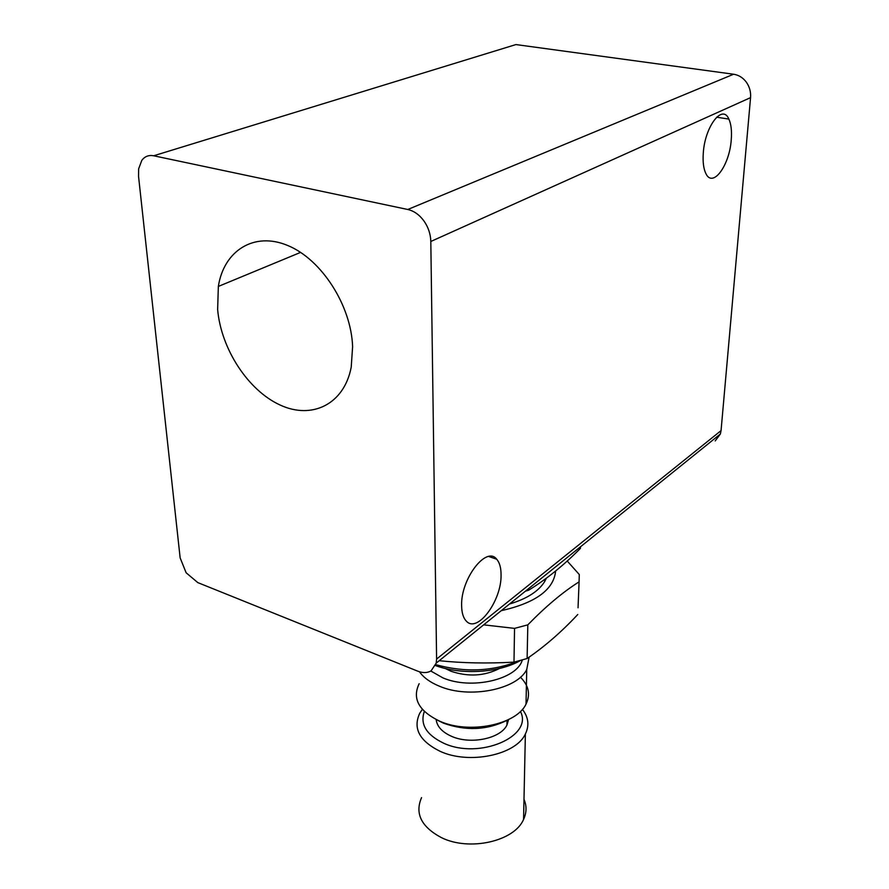 <?xml version="1.0" encoding="UTF-8"?>
<svg xmlns="http://www.w3.org/2000/svg" width="889" height="889" viewBox="0 0 889 889"><rect width="100%" height="100%" fill="white"/><g stroke="black" fill="none" stroke-linecap="round" stroke-linejoin="round"><path stroke-width="1.33" d="M509.508 604.031C526.966 598.741 538.69 591.241 544.69 581.539L546.379 578.161M578.039 607.798L579.083 581.851C562.926 592.03 545.846 606.365 527.822 624.845L514.542 628.379L483.683 624.845M527.822 624.845L527.11 658.527C544.701 646.514 561.581 631.846 577.772 614.51M527.11 658.527L513.986 662.138L514.542 628.379M439.21 660.705C462.558 663.127 487.483 663.605 513.986 662.138M567.204 561.003L579.284 574.527L579.083 581.851M501.252 610.687C535.678 602.875 553.803 589.64 555.636 570.971M528.588 588.64L528.555 590.263C546.579 579.15 563.87 565.193 580.428 548.369L580.495 546.791M528.555 590.263L525.455 591.163M445.356 668.506L450.967 671.239C468.325 677.04 484.472 676.129 499.407 668.506M436.155 719.557C436.988 726.502 442.111 732.08 451.512 736.303C470.425 744.904 500.707 738.603 506.952 725.024L508.597 719.557M703.277 153.308C704.755 126.627 722.435 103.491 728.858 119.082C731.136 124.049 731.936 130.916 731.258 139.673C729.613 165.354 712.789 188.412 705.922 173.644C703.577 168.91 702.688 162.131 703.277 153.308M461.624 605.609C460.68 578.817 486.472 545.479 496.707 559.237C499.64 562.615 501.096 567.893 501.063 575.061C501.618 600.786 477.337 633.668 466.314 621.1C463.28 617.944 461.713 612.788 461.624 605.609M217.638 309.528L218.35 286.425C223.806 250.787 254.065 231.251 287.88 245.564C321.707 259.477 351.222 305.672 352.611 346.654L351.222 367.135C344.154 404.395 311.861 419.852 280.046 404.995C248.175 390.438 221.061 349.044 217.638 309.528M715.189 440.933L720.368 434.01L721.057 430.609L436.599 659.06L436.21 663.116L431.109 670.828C427.353 673.051 422.853 673.151 417.619 671.117L197.814 582.617L186.134 572.772L180.145 557.892L138.551 176.422L138.628 168.832L141.84 160.32C144.829 156.375 148.763 154.864 153.675 155.775L515.92 44.572L733.592 74.231L407.773 209.493C413.941 210.915 419.308 214.705 423.875 220.861C428.298 227.173 430.609 234.051 430.809 241.475L750.56 97.634C750.983 91.934 749.571 86.778 746.338 82.166C742.96 77.665 738.715 75.032 733.592 74.231M523.999 799.289C526.821 805.967 526.677 812.668 523.565 819.414C514.52 841.316 469.292 851.64 441.255 837.549C421.264 826.803 414.696 813.502 421.553 797.622M422.364 709.355L419.797 713.156C412.663 728.324 419.452 741.048 440.133 751.327C469.17 764.818 516.064 754.928 525.377 733.981C529.5 725.446 528.499 717.234 522.399 709.355M520.409 711.433C533.733 736.281 479.249 759.928 443.667 743.193C426.32 734.825 419.875 724.235 424.342 711.433M437.399 720.157L443.433 723.146C465.98 731.191 487.283 730.191 507.352 720.157M520.432 677.196C528.788 685.586 530.655 694.565 526.01 704.144C516.598 724.735 469.125 734.458 439.744 721.201C418.808 711.089 411.963 698.587 419.175 683.685M419.452 671.762C423.586 677.607 430.198 682.396 439.288 686.152C469.081 699.132 517.22 689.608 526.744 669.461L529.122 657.127M522.276 660.005C517.065 679.507 471.281 690.186 442.911 677.874L430.809 671.006M518.865 660.938C492.606 671.473 464.914 672.717 435.788 664.65M435.454 665.55C461.291 675.218 499.062 672.917 520.443 660.516M436.599 659.06L430.809 241.475M407.773 209.493L153.675 155.775M750.56 97.634L721.057 430.609M544.757 579.361L544.69 581.539M507.019 720.357L506.952 725.024M716.601 117.204L728.858 119.082M488.772 556.503L496.707 559.237M218.35 286.425L300.593 252.387M720.368 434.01L436.21 663.116M525.377 733.981L523.565 819.414M526.744 669.461L526.01 704.144"/></g></svg>

